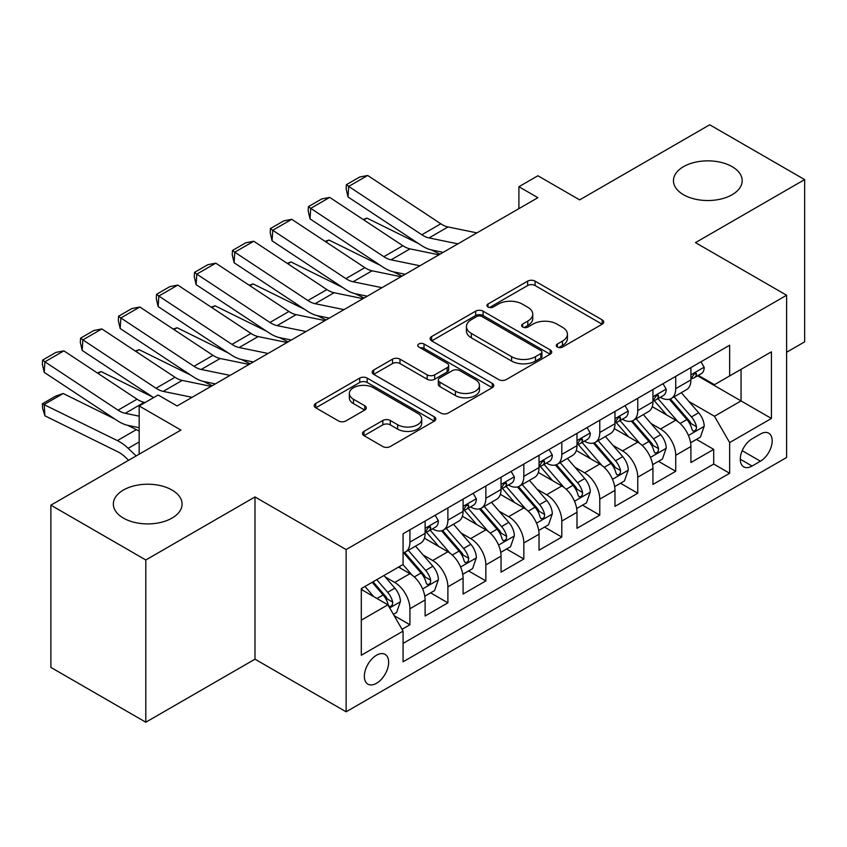 <?xml version="1.0" encoding="UTF-8"?>
<svg xmlns="http://www.w3.org/2000/svg" width="847" height="847" viewBox="0 0 847 847"><rect width="100%" height="100%" fill="white"/><g stroke="black" fill="none" stroke-linecap="round" stroke-linejoin="round"><path stroke-width="1.27" d="M557.358 347.048A3.695 2.128 0 0 0 562.577 347.048L602.185 324.189A5.273 3.039 0 0 0 603.72 322.029A5.273 3.039 0 0 0 602.185 319.88L535.092 281.14A5.273 3.039 0 0 0 527.639 281.14L488.031 304.009A3.695 2.128 0 0 0 486.951 305.513A3.695 2.128 0 0 0 488.031 307.027A3.695 2.128 0 0 0 493.25 307.027L498.375 304.062A16.866 9.741 0 0 1 522.228 304.062L527.819 307.292A16.866 9.741 0 0 1 532.763 314.173A16.866 9.741 0 0 1 527.819 321.066L522.694 324.02A3.695 2.128 0 0 0 521.614 325.534A3.695 2.128 0 0 0 522.694 327.037A3.695 2.128 0 0 0 527.914 327.037L533.038 324.073A16.866 9.741 0 0 1 556.892 324.073L562.482 327.302A16.866 9.741 0 0 1 567.426 334.194A16.866 9.741 0 0 1 562.482 341.076L557.358 344.041A3.695 2.128 0 0 0 556.278 345.544A3.695 2.128 0 0 0 557.358 347.048L557.358 344.041M172.015 490.042A34.367 19.841 0 0 0 134.557 485.733A34.367 19.841 0 0 0 113.339 504.071A34.367 19.841 0 0 0 123.408 518.099A34.367 19.841 0 0 0 160.866 522.398A34.367 19.841 0 0 0 182.084 504.071A34.367 19.841 0 0 0 172.015 490.042M732.126 166.658A34.367 19.841 0 0 0 694.667 162.359A34.367 19.841 0 0 0 673.45 180.697A34.367 19.841 0 0 0 683.518 194.725A34.367 19.841 0 0 0 720.966 199.024A34.367 19.841 0 0 0 742.184 180.697A34.367 19.841 0 0 0 732.126 166.658M376.502 683.296A17.184 9.92 120 0 0 387.725 668.156A17.184 9.92 120 0 0 385.089 654.382A17.184 9.92 120 0 0 376.502 655.239A17.184 9.92 120 0 0 365.269 670.379A17.184 9.92 120 0 0 367.905 684.143A17.184 9.92 120 0 0 376.502 683.296M364.009 431.356A5.273 3.039 0 0 0 362.463 433.505A5.273 3.039 0 0 0 364.009 435.654L382.823 446.528A5.273 3.039 0 0 0 390.287 446.528L434.267 421.128A5.273 3.039 0 0 0 435.813 418.979A5.273 3.039 0 0 0 434.267 416.83L367.175 378.09A5.273 3.039 0 0 0 359.721 378.09L315.74 403.479A5.273 3.039 0 0 0 314.195 405.639A5.273 3.039 0 0 0 315.74 407.788L338.472 420.917A5.273 3.039 0 0 0 345.925 420.917L364.75 410.043A5.273 3.039 0 0 0 366.296 407.894A5.273 3.039 0 0 0 364.75 405.745L353.474 399.233A14.103 8.142 0 0 1 349.345 393.474A14.103 8.142 0 0 1 358.048 385.957A14.103 8.142 0 0 1 373.421 387.725L417.582 413.22A14.103 8.142 0 0 1 421.711 418.979A14.103 8.142 0 0 1 413.008 426.496A14.103 8.142 0 0 1 397.645 424.739L390.287 420.483A5.273 3.039 0 0 0 382.823 420.483L364.009 431.356L364.009 435.654M786.609 352.246L804.65 341.839L804.65 179.596L709.712 124.784L579.655 199.881L537.887 175.763L518.904 186.721L537.887 197.679L177.139 405.957L158.156 394.998L139.162 405.957L139.162 454.193M145.811 559.973L145.811 722.216L254.989 659.178L254.989 496.945L145.811 559.973L50.884 505.161L180.94 430.075L139.162 405.957M254.989 496.945L346.127 549.565L786.609 295.243L786.609 457.486L346.127 711.798L346.127 549.565M804.65 179.596L695.472 242.623L786.609 295.243M498.745 379.594A5.273 3.039 0 0 0 506.199 379.594L550.19 354.205A5.273 3.039 0 0 0 551.725 352.056A5.273 3.039 0 0 0 550.19 349.896L483.097 311.167A5.273 3.039 0 0 0 475.643 311.167L431.652 336.555A5.273 3.039 0 0 0 430.107 338.705A5.273 3.039 0 0 0 431.652 340.865L498.745 379.594M420.271 347.842A3.695 2.128 0 0 1 424.019 348.371L424.019 343.977L492.223 383.363A5.273 3.039 0 0 1 493.769 385.512A5.273 3.039 0 0 1 492.223 387.672L448.243 413.061A5.273 3.039 0 0 1 440.789 413.061L373.696 374.321L373.696 370.023A5.273 3.039 0 0 0 372.151 372.172A5.273 3.039 0 0 0 373.696 374.321M373.696 370.023L392.521 359.149A5.273 3.039 0 0 1 399.975 359.149L427.184 374.861A5.273 3.039 0 0 0 434.638 374.861L447.121 367.651A5.273 3.039 0 0 0 448.666 365.502A5.273 3.039 0 0 0 447.121 363.352L418.799 346.995A3.695 2.128 0 0 1 417.719 345.491A3.695 2.128 0 0 1 419.996 343.522A3.695 2.128 0 0 1 424.019 343.977M145.811 722.216L50.884 667.404L50.884 505.161M402.039 629.31L409.916 624.758L394.162 615.663M385.194 576.945L394.723 582.45A21.482 12.398 60 0 1 409.916 608.76L425.109 599.983L425.109 615.991L447.894 602.842L430.615 592.858M423.172 555.018L432.701 560.523A21.482 12.398 60 0 1 447.894 586.833L463.076 578.067L463.076 594.065L485.86 580.915L468.582 570.942M461.139 533.091L470.678 538.597A21.482 12.398 60 0 1 485.86 564.907L501.053 556.14L501.053 572.149L523.838 558.988L506.559 549.015M499.116 511.175L508.645 516.681A21.482 12.398 60 0 1 523.838 542.98L539.031 534.213L539.031 550.222L561.815 537.062L544.536 527.088M537.083 489.248L546.622 494.754A21.482 12.398 60 0 1 561.815 521.064L576.998 512.287L576.998 528.295L599.782 515.145L582.503 505.161M575.06 467.322L584.599 472.827A21.482 12.398 60 0 1 599.782 499.137L614.975 490.371L614.975 506.368L637.759 493.219L620.48 483.245M613.037 445.406L622.566 450.9A21.482 12.398 60 0 1 637.759 477.21L652.942 468.444L652.942 484.452L675.726 471.292L675.726 455.294A21.482 12.398 -120 0 0 660.544 428.984L651.004 423.479M658.447 461.319L675.726 471.292M425.109 599.983A21.482 12.398 -120 0 0 409.916 573.673L398.524 567.098M463.076 578.067A21.482 12.398 -120 0 0 447.894 551.757L424.411 538.194M501.053 556.14A21.482 12.398 -120 0 0 485.86 529.83L462.377 516.268M539.031 534.213A21.482 12.398 -120 0 0 523.838 507.904L500.355 494.352M576.998 512.287A21.482 12.398 -120 0 0 561.815 485.987L538.321 472.425M614.975 490.371A21.482 12.398 -120 0 0 599.782 464.061L576.299 450.498M652.942 468.444A21.482 12.398 -120 0 0 637.759 442.134L614.276 428.582M760.415 434.024L752.062 438.852A16.644 9.613 120 0 0 741.178 453.516A16.644 9.613 120 0 0 743.73 466.856A16.644 9.613 120 0 0 752.062 466.03L760.415 461.213A16.644 9.613 120 0 0 771.289 446.538A16.644 9.613 120 0 0 768.737 433.198A16.644 9.613 120 0 0 760.415 434.024M361.309 620.152L387.894 604.811L403.077 631.121L403.077 661.814L729.648 473.272L729.648 442.579L714.466 416.269L688.982 401.552M403.077 631.121L361.309 655.239L361.309 588.58L403.077 564.473L403.077 533.779L729.648 345.227L729.648 375.92L771.426 351.812L771.426 418.46L729.648 442.579M432.499 528.835L432.701 528.952A21.482 12.398 60 0 0 443.436 530.021L458.629 521.244A21.482 12.398 -120 0 0 463.076 511.419L463.076 499.137M470.477 506.919L470.678 507.025A21.482 12.398 60 0 0 481.414 508.094L496.607 499.328A21.482 12.398 -120 0 0 501.053 489.492L501.053 477.21M508.444 484.992L508.645 485.109A21.482 12.398 60 0 0 519.391 486.167L534.573 477.401A21.482 12.398 -120 0 0 539.031 467.565L539.031 455.284M546.421 463.065L546.622 463.182A21.482 12.398 60 0 0 557.358 464.241L572.551 455.474A21.482 12.398 -120 0 0 576.998 445.638L576.998 433.368M584.398 441.139L584.599 441.255A21.482 12.398 60 0 0 595.335 442.325L610.528 433.548A21.482 12.398 -120 0 0 614.975 423.722L614.975 411.441M622.365 419.223L622.566 419.339A21.482 12.398 60 0 0 633.312 420.398L648.495 411.631A21.482 12.398 -120 0 0 652.942 401.796L652.942 389.514M403.077 643.392L713.703 464.061L713.703 449.376L690.919 462.526L690.919 446.517A21.482 12.398 -120 0 0 675.726 420.207L652.243 406.655M660.342 397.296L660.544 397.412A21.482 12.398 -120 0 0 671.279 398.471A21.482 12.398 -120 0 0 675.726 388.646L675.726 376.364M671.279 398.471L686.472 389.705A21.482 12.398 -120 0 0 690.919 379.869L690.919 367.598M409.916 529.83L409.916 542.112A21.482 12.398 60 0 1 405.469 551.937A21.482 12.398 60 0 1 403.077 552.805M405.469 551.937L420.652 543.171A21.482 12.398 -120 0 0 425.109 533.335L425.109 521.064M447.894 507.904L447.894 520.185A21.482 12.398 60 0 1 443.436 530.021M485.86 485.977L485.86 498.258A21.482 12.398 60 0 1 481.414 508.094M523.838 464.061L523.838 476.332A21.482 12.398 60 0 1 519.391 486.167M561.815 442.134L561.815 454.416A21.482 12.398 60 0 1 557.358 464.241M599.782 420.207L599.782 432.489A21.482 12.398 60 0 1 595.335 442.325M637.759 398.291L637.759 410.562A21.482 12.398 60 0 1 633.312 420.398M637.759 477.21L637.759 493.219M599.782 499.137L599.782 515.145M561.815 521.064L561.815 537.062M523.838 542.98L523.838 558.988M485.86 564.907L485.86 580.915M447.894 586.833L447.894 602.842M409.916 608.76L409.916 624.758M387.894 604.811L361.309 589.459M714.466 416.269L741.04 400.917L741.04 369.345L771.426 351.812M697.557 375.814L771.426 418.46M698.32 375.369L714.466 384.697L729.648 375.92M254.989 659.178L346.127 711.798M518.904 186.721L518.904 208.648M696.425 439.392L713.703 449.376M713.703 464.061L729.648 473.272M558.84 347.566L562.482 345.46A16.866 9.741 0 0 0 567.426 338.578L567.426 334.194M532.763 314.173L532.763 318.567A16.866 9.741 0 0 1 527.819 325.449L524.166 327.556M602.111 324.221L535.092 285.534A5.273 3.039 0 0 0 527.639 285.534L489.502 307.546M550.116 354.247L483.097 315.55A5.273 3.039 0 0 0 475.643 315.55L431.726 340.907M540.862 353.559A3.695 2.128 0 0 0 541.942 352.056A3.695 2.128 0 0 0 540.862 350.542L481.975 316.545A3.695 2.128 0 0 0 476.755 316.545L471.356 319.668A16.866 9.741 0 0 0 466.411 326.55A16.866 9.741 0 0 0 471.356 333.443L511.609 356.682A16.866 9.741 0 0 0 535.463 356.682L540.862 353.559L540.862 357.942A3.695 2.128 0 0 0 541.942 356.439L541.942 352.056M466.411 326.55L466.411 330.933A16.866 9.741 0 0 0 471.356 337.826L471.356 333.443M540.862 357.942L535.463 361.066A16.866 9.741 0 0 1 511.609 361.066L471.356 337.826M373.771 374.363L392.521 363.543L392.521 359.149M448.666 365.502L448.666 369.885A5.273 3.039 0 0 1 447.121 372.034L434.638 379.244A5.273 3.039 0 0 1 427.184 379.244L399.975 363.543A5.273 3.039 0 0 0 392.521 363.543M424.019 348.371L492.16 387.704M455.421 391.166A14.103 8.142 0 0 0 470.784 392.923A14.103 8.142 0 0 0 479.487 385.406A14.103 8.142 0 0 0 475.358 379.647L459.794 370.668A5.273 3.039 0 0 0 452.34 370.668L439.858 377.878A5.273 3.039 0 0 0 438.312 380.028A5.273 3.039 0 0 0 439.858 382.177L455.421 391.166L455.421 395.549A14.103 8.142 0 0 0 470.784 397.317A14.103 8.142 0 0 0 479.487 389.789L479.487 385.406M438.312 380.028L438.312 384.411A5.273 3.039 0 0 0 439.858 386.56L439.858 382.177M455.421 395.549L439.858 386.56M421.711 418.979L421.711 423.362A14.103 8.142 0 0 1 413.008 430.879A14.103 8.142 0 0 1 397.645 429.122L390.287 424.866A5.273 3.039 0 0 0 382.823 424.866L364.072 435.697M349.345 393.474L349.345 397.857A14.103 8.142 0 0 0 353.474 403.617L353.474 399.233M364.676 410.086L353.474 403.617M434.193 421.171L367.175 382.473A5.273 3.039 0 0 0 359.721 382.473L315.804 407.831M690.601 442.759L700.416 437.094L704.206 426.126A14.23 8.216 -120 0 0 698.669 412.764L681.316 392.68M363.109 219.468L366.995 218.124L418.545 243.587M431.345 249.907L440.017 254.185M677.844 421.605L658.013 398.641M666.557 414.914L655.049 401.594A34.102 19.693 -120 0 0 653.99 400.398M669.342 399.244L686.896 419.561A14.23 8.216 60 0 1 691.967 429.365L693.005 431.059L694.932 430.784L696.213 429.217L696.53 426.74A14.23 8.216 -120 0 0 691.448 416.936L674.106 396.851M670.379 398.916L689.236 420.747A7.252 4.182 60 0 1 691.057 423.585L696.53 426.74M366.995 218.124L363.839 219.945M457.931 243.851L429.037 237.922A26.85 15.5 60 0 1 421.838 234.767L348.689 186.425L348.011 196.959L421.15 245.302A40.275 23.25 -120 0 0 431.949 250.034L443.214 252.342M700.988 361.785L704.206 367.376A14.23 8.216 60 0 1 701.263 373.675L694.053 377.836A14.23 8.216 -120 0 0 696.53 374.554L696.223 373.294L694.445 373.654L691.967 377.19A14.23 8.216 60 0 1 690.919 379.212M476.914 232.883L448.021 226.954A26.85 15.5 60 0 1 440.821 223.799L367.683 175.467L348.689 186.425L346.412 184.688L359.7 177.012L367.683 175.467M691.396 378.503L691.448 378.503A14.23 8.216 -120 0 0 694.053 377.836M348.011 196.959L346.137 188.902L346.412 184.688M652.624 464.685L662.439 459.021L666.24 448.052A14.23 8.216 -120 0 0 660.692 434.691L643.339 414.607M325.132 241.384L329.017 240.05L380.578 265.503M393.379 271.823L402.05 276.111M639.866 443.521L620.036 420.567M628.58 436.84L617.071 423.511A34.102 19.693 -120 0 0 616.013 422.325M631.375 421.171L648.918 441.488A14.23 8.216 60 0 1 654 451.292L655.027 452.976L656.954 452.711L658.246 451.144L658.553 448.656A14.23 8.216 -120 0 0 653.482 438.862L636.129 418.767M632.402 420.843L651.258 442.674A7.252 4.182 60 0 1 653.09 445.511L658.553 448.656M329.017 240.05L325.862 241.871M614.657 486.602L624.461 480.937L628.262 469.979A14.23 8.216 -120 0 0 622.725 456.618L605.372 436.533M287.165 263.311L291.05 261.967L342.601 287.429M355.401 293.75L364.072 298.038M601.889 465.448L582.069 442.494M590.613 458.767L579.104 445.437A34.102 19.693 -120 0 0 578.046 444.252M593.398 443.097L610.952 463.415A14.23 8.216 60 0 1 616.023 473.219L617.061 474.902L618.977 474.627L620.269 473.071L620.576 470.583A14.23 8.216 -120 0 0 615.504 460.779L598.151 440.694M594.435 442.759L613.292 464.59A7.252 4.182 60 0 1 615.113 467.428L620.576 470.583M291.05 261.967L287.895 263.788M576.68 508.528L586.495 502.864L590.285 491.906A14.23 8.216 -120 0 0 584.748 478.544L567.395 458.449M249.187 285.238L253.073 283.893L304.624 309.356M317.424 315.677L326.106 319.954M563.922 487.374L544.092 464.41M552.636 480.683L541.127 467.364A34.102 19.693 -120 0 0 540.068 466.178M555.431 465.014L572.974 485.331A14.23 8.216 60 0 1 578.046 495.135L579.083 496.829L581.01 496.554L582.291 494.987L582.609 492.509A14.23 8.216 -120 0 0 577.527 482.705L560.185 462.621M556.458 464.685L575.314 486.517A7.252 4.182 60 0 1 577.146 489.354L582.609 492.509M253.073 283.893L249.918 285.714M538.703 530.455L548.517 524.791L552.318 513.822A14.23 8.216 -120 0 0 546.77 500.461L529.428 480.376M211.221 307.154L215.096 305.82L266.657 331.272M279.457 337.593L288.128 341.881M525.945 509.291L506.114 486.337M514.658 502.61L503.15 489.28A34.102 19.693 -120 0 0 502.102 488.094M517.453 486.94L534.997 507.258A14.23 8.216 60 0 1 540.079 517.062L541.106 518.745L543.033 518.48L544.325 516.914L544.632 514.436A14.23 8.216 -120 0 0 539.56 504.632L522.207 484.537M518.48 486.612L537.337 508.444A7.252 4.182 60 0 1 539.168 511.281L544.632 514.436M215.096 305.82L211.941 307.641M419.953 265.767L391.06 259.838A26.85 15.5 60 0 1 383.86 256.694L310.722 208.351L310.034 218.886L383.183 267.229A40.275 23.25 -120 0 0 393.971 271.961L405.237 274.269M663.01 383.712L666.24 389.302A14.23 8.216 60 0 1 663.286 395.591L656.076 399.763A14.23 8.216 -120 0 0 658.553 396.481L658.257 395.221L656.478 395.57L654 399.117A14.23 8.216 60 0 1 652.942 401.139M438.947 254.809L410.043 248.88A26.85 15.5 60 0 1 402.854 245.725L329.705 197.393L310.722 208.351L308.435 206.615L321.733 198.939L329.705 197.393M653.418 400.43L653.482 400.43A14.23 8.216 -120 0 0 656.076 399.763M310.034 218.886L308.16 210.829L308.435 206.615M381.986 287.694L353.083 281.765A26.85 15.5 60 0 1 345.894 278.61L272.745 230.278L272.056 240.813L345.205 289.155A40.275 23.25 -120 0 0 355.994 293.877L367.27 296.196M625.033 405.628L628.262 411.219A14.23 8.216 60 0 1 625.319 417.518L618.098 421.679A14.23 8.216 -120 0 0 620.576 418.407L620.279 417.148L618.501 417.497L616.023 421.033A14.23 8.216 60 0 1 614.975 423.066M400.97 276.736L372.077 270.807A26.85 15.5 60 0 1 364.877 267.652L291.728 219.309L272.745 230.278L270.468 228.542L283.756 220.866L291.728 219.309M615.451 422.346L615.504 422.346A14.23 8.216 -120 0 0 618.098 421.679M272.056 240.813L270.193 232.756L270.468 228.542M344.009 309.621L315.116 303.692A26.85 15.5 60 0 1 307.916 300.537L234.767 252.194L234.09 262.739L307.228 311.071A40.275 23.25 -120 0 0 318.027 315.804L329.292 318.112M587.066 427.555L590.285 433.145A14.23 8.216 60 0 1 587.342 439.445L580.131 443.606A14.23 8.216 -120 0 0 582.609 440.334L582.302 439.064L580.523 439.424L578.046 442.96A14.23 8.216 60 0 1 576.998 444.982M362.992 298.652L334.099 292.734A26.85 15.5 60 0 1 326.9 289.579L253.761 241.236L234.767 252.194L232.491 250.458L245.778 242.793L253.761 241.236M577.474 444.273L577.527 444.273A14.23 8.216 -120 0 0 580.131 443.606M234.09 262.739L232.216 254.672L232.491 250.458M306.042 331.537L277.138 325.619A26.85 15.5 60 0 1 269.949 322.463L196.8 274.121L196.112 284.656L269.261 332.998A40.275 23.25 -120 0 0 280.05 337.731L291.315 340.039M549.089 449.482L552.318 455.072A14.23 8.216 60 0 1 549.364 461.361L542.154 465.532A14.23 8.216 -120 0 0 544.632 462.25L544.335 460.99L542.556 461.34L540.079 464.887A14.23 8.216 60 0 1 539.031 466.909M325.026 320.579L296.122 314.65A26.85 15.5 60 0 1 288.933 311.495L215.784 263.163L196.8 274.121L194.514 272.385L207.811 264.709L215.784 263.163M539.497 466.199L539.56 466.199A14.23 8.216 -120 0 0 542.154 465.532M196.112 284.656L194.238 276.598L194.514 272.385M500.736 552.382L510.55 546.707L514.341 535.749A14.23 8.216 -120 0 0 508.803 522.387L491.451 502.303M173.243 329.081L177.129 327.747L228.679 353.199M241.48 359.52L250.151 363.808M487.978 531.217L468.147 508.264M476.692 524.537L465.183 511.207A34.102 19.693 -120 0 0 464.124 510.021M479.476 508.867L497.03 529.184A14.23 8.216 60 0 1 502.102 538.988L503.139 540.672L505.056 540.407L506.347 538.84L506.654 536.352A14.23 8.216 -120 0 0 501.583 526.548L484.23 506.464M480.514 508.528L499.37 530.37A7.252 4.182 60 0 1 501.191 533.197L506.654 536.352M177.129 327.747L173.974 329.568M268.065 353.464L239.161 347.535A26.85 15.5 60 0 1 231.972 344.38L158.823 296.048L158.145 306.582L231.284 354.925A40.275 23.25 -120 0 0 242.083 359.657L253.348 361.965M511.112 471.398L514.341 476.988A14.23 8.216 60 0 1 511.397 483.288L504.177 487.459A14.23 8.216 -120 0 0 506.654 484.177L506.358 482.917L504.579 483.266L502.102 486.803A14.23 8.216 60 0 1 501.053 488.835M287.048 342.506L258.155 336.577A26.85 15.5 60 0 1 250.956 333.422L177.817 285.079L158.823 296.048L156.547 294.311L169.834 286.635L177.817 285.079M501.53 488.126L501.583 488.126A14.23 8.216 -120 0 0 504.177 487.459M158.145 306.582L156.272 298.525L156.547 294.311M462.758 574.298L472.573 568.633L476.363 557.675A14.23 8.216 -120 0 0 470.826 544.314L453.473 524.219M135.266 351.007L139.152 349.663L190.713 375.126M203.513 381.446L212.184 385.724M450.001 553.144L430.17 530.18M438.714 546.453L427.206 533.134A34.102 19.693 -120 0 0 426.147 531.948M441.509 530.794L459.053 551.111A14.23 8.216 60 0 1 464.124 560.915L465.162 562.599L467.089 562.323L468.37 560.767L468.687 558.279A14.23 8.216 -120 0 0 463.616 548.475L446.263 528.39M442.536 530.455L461.393 552.286A7.252 4.182 60 0 1 463.224 555.124L468.687 558.279M139.152 349.663L135.996 351.484M230.088 375.39L201.194 369.461A26.85 15.5 60 0 1 193.995 366.306L120.856 317.964L120.168 328.509L193.317 376.841A40.275 23.25 -120 0 0 204.106 381.574L215.371 383.892M473.145 493.325L476.363 498.915A14.23 8.216 60 0 1 473.42 505.214L466.21 509.375A14.23 8.216 -120 0 0 468.687 506.104L468.391 504.833L466.612 505.193L464.124 508.729A14.23 8.216 60 0 1 463.076 510.752M249.082 364.432L220.178 358.503A26.85 15.5 60 0 1 212.989 355.348L139.84 307.006L120.856 317.964L118.569 316.227L131.857 308.562L139.84 307.006M463.553 510.042L463.616 510.042A14.23 8.216 -120 0 0 466.21 509.375M120.168 328.509L118.294 320.452L118.569 316.227M424.792 596.224L434.596 590.56L438.397 579.592A14.23 8.216 -120 0 0 432.849 566.23L415.506 546.146M97.299 372.934L101.185 371.589L152.735 397.052M412.023 575.071L402.939 564.547M400.747 568.379L399.265 566.675M403.532 552.71L421.086 573.027A14.23 8.216 60 0 1 426.157 582.831L427.195 584.525L429.111 584.25L430.403 582.683L430.71 580.206A14.23 8.216 -120 0 0 425.639 570.402L408.286 550.317M404.57 552.382L423.426 574.213A7.252 4.182 60 0 1 425.247 577.051L430.71 580.206M101.185 371.589L98.03 373.411M192.121 397.317L163.217 391.388A26.85 15.5 60 0 1 156.028 388.233L82.879 339.891L82.191 350.436L153.603 397.624M176.6 405.649L177.394 405.808M435.167 515.251L438.397 520.841A14.23 8.216 60 0 1 435.453 527.141L428.233 531.302A14.23 8.216 -120 0 0 430.71 528.02L430.414 526.76L428.635 527.12L426.157 530.656A14.23 8.216 60 0 1 425.109 532.678M211.104 386.348L182.211 380.419A26.85 15.5 60 0 1 175.011 377.275L101.862 328.932L82.879 339.891L80.592 338.154L93.89 330.478L101.862 328.932M425.586 531.969L425.639 531.969A14.23 8.216 -120 0 0 428.233 531.302M82.191 350.436L80.327 342.368L80.592 338.154M393.4 614.35L396.629 612.487L400.419 601.518A14.23 8.216 -120 0 0 394.882 588.157L383.956 575.515M63.207 393.516L44.224 404.474L44.902 415.803L42.625 408.328L42.35 403.797L55.637 396.121L63.207 393.516L114.758 418.969M127.558 425.289L136.356 429.63A40.275 23.25 60 0 1 139.162 431.187M373.76 596.648L364.972 586.473M42.35 403.797L117.362 440.599A40.275 23.25 60 0 1 128.162 448.328L136.166 455.93M128.617 460.281L125.25 457.084A26.85 15.5 -120 0 0 118.051 451.927L44.902 415.803M362.77 590.306L361.309 588.612M372.182 582.312L383.109 594.954A14.23 8.216 60 0 1 388.18 604.758L389.218 606.441L391.145 606.177L392.426 604.61L392.743 602.122A14.23 8.216 -120 0 0 387.661 592.328L376.746 579.676M373.061 581.804L385.449 596.14A7.252 4.182 60 0 1 387.27 598.977L392.743 602.122M139.162 416.163L125.25 413.304A26.85 15.5 60 0 1 118.051 410.16L44.902 361.817L44.224 372.352L117.362 420.694A40.275 23.25 -120 0 0 128.162 425.427L139.162 427.682M145.112 402.526L144.234 402.346A26.85 15.5 60 0 1 137.034 399.191L63.896 350.859L44.902 361.817L42.625 360.081L55.913 352.405L63.896 350.859M44.224 372.352L42.35 364.295L42.625 360.081M394.723 582.45L409.916 573.673M432.701 560.523L447.894 551.757M470.678 538.597L485.86 529.83M508.645 516.681L523.838 507.904M546.622 494.754L561.815 485.987M584.599 472.827L599.782 464.061M622.566 450.9L637.759 442.134M660.544 428.984L675.726 420.207M675.726 388.646L690.919 379.869M409.916 542.112L425.109 533.335M447.894 520.185L463.076 511.419M485.86 498.258L501.053 489.492M523.838 476.332L539.031 467.565M561.815 454.416L576.998 445.638M599.782 432.489L614.975 423.722M637.759 410.562L652.942 401.796M675.726 455.294L690.919 446.517M742.205 450.699L760.415 461.213M740.289 459.233L752.062 466.03M562.482 345.46L562.482 341.076M522.694 327.037L522.694 324.02M527.819 325.449L527.819 321.066M488.031 307.027L488.031 304.009M527.639 285.534L527.639 281.14M535.092 285.534L535.092 281.14M602.185 324.189L602.185 319.88M431.652 340.865L431.652 336.555M475.643 315.55L475.643 311.167M483.097 315.55L483.097 311.167M550.19 354.205L550.19 349.896M511.609 361.066L511.609 356.682M535.463 361.066L535.463 356.682M399.975 363.543L399.975 359.149M427.184 379.244L427.184 374.861M434.638 379.244L434.638 374.861M447.121 372.034L447.121 367.651M492.223 387.672L492.223 383.363M382.823 424.866L382.823 420.483M390.287 424.866L390.287 420.483M397.645 429.122L397.645 424.739M364.75 410.043L364.75 405.745M315.74 407.788L315.74 403.479M359.721 382.473L359.721 378.09M367.175 382.473L367.175 378.09M434.267 421.128L434.267 416.83M688.431 435.464L704.111 426.401M691.448 416.936L698.669 412.764M680.109 423.479L686.896 419.561M704.111 367.206L690.919 374.829M429.037 237.922L448.021 226.954M421.838 234.767L440.821 223.799M694.688 373.495L696.53 374.554M650.454 457.38L666.144 448.328M653.482 438.862L660.692 434.691M642.132 445.406L648.918 441.488M612.487 479.307L628.167 470.254M615.504 460.779L622.725 456.618M604.165 467.332L610.952 463.415M574.51 501.233L590.2 492.181M577.527 482.705L584.748 478.544M566.188 489.259L572.974 485.331M536.532 523.16L552.223 514.097M539.56 504.632L546.77 500.461M528.21 511.175L534.997 507.258M666.144 389.133L652.942 396.756M391.06 259.838L410.043 248.88M383.86 256.694L402.854 245.725M656.711 395.422L658.553 396.481M628.167 411.06L614.975 418.672M353.083 281.765L372.077 270.807M345.894 278.61L364.877 267.652M618.744 417.349L620.576 418.407M590.2 432.986L576.998 440.599M315.116 303.692L334.099 292.734M307.916 300.537L326.9 289.579M580.767 439.265L582.609 440.334M552.223 454.903L539.031 462.526M277.138 325.619L296.122 314.65M269.949 322.463L288.933 311.495M542.8 461.192L544.632 462.25M498.565 545.076L514.245 536.024M501.583 526.548L508.803 522.387M490.244 533.102L497.03 529.184M514.245 476.829L501.053 484.452M239.161 347.535L258.155 336.577M231.972 344.38L250.956 333.422M504.823 483.118L506.654 484.177M460.588 567.003L476.279 557.951M463.616 548.475L470.826 544.314M452.266 555.029L459.053 551.111M476.279 498.756L463.076 506.368M201.194 369.461L220.178 358.503M193.995 366.306L212.989 355.348M466.845 505.034L468.687 506.104M422.621 588.93L438.301 579.867M425.639 570.402L432.849 566.23M414.299 576.945L421.086 573.027M438.301 520.672L425.109 528.295M163.217 391.388L182.211 380.419M156.028 388.233L175.011 377.275M428.878 526.961L430.71 528.02M389.694 607.934L400.324 601.793M387.661 592.328L394.882 588.157M376.968 598.501L383.109 594.954M136.356 429.63L117.362 440.599M139.162 441.975L128.162 448.328M125.25 413.304L144.234 402.346M118.051 410.16L137.034 399.191"/></g></svg>

